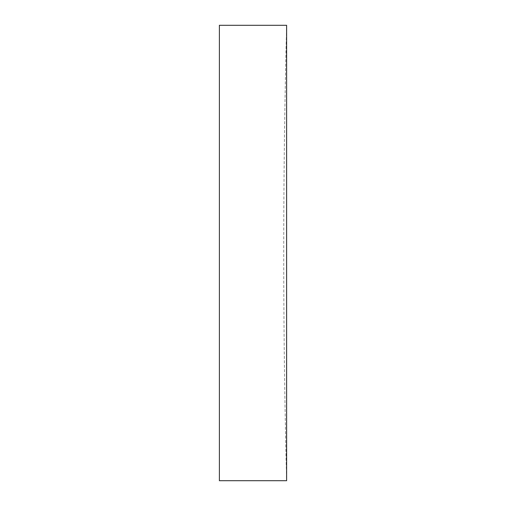 <?xml version="1.0" encoding="UTF-8"?>
<svg xmlns="http://www.w3.org/2000/svg" width="506" height="506" viewBox="0 0 506 506"><rect width="100%" height="100%" fill="white"/><g stroke="black" fill="none" stroke-linecap="round" stroke-linejoin="round"><path stroke-width="0.38" stroke-dasharray="2.53 1.9" d="M286.617 253L286.617 480.7A8964.568 8964.568 0 0 1 286.617 25.3L286.617 253M219.383 480.7L219.383 25.3"/><path stroke-width="0.76" d="M286.617 480.7L286.617 25.3L219.383 25.3L219.383 480.7L286.617 480.7"/></g></svg>
